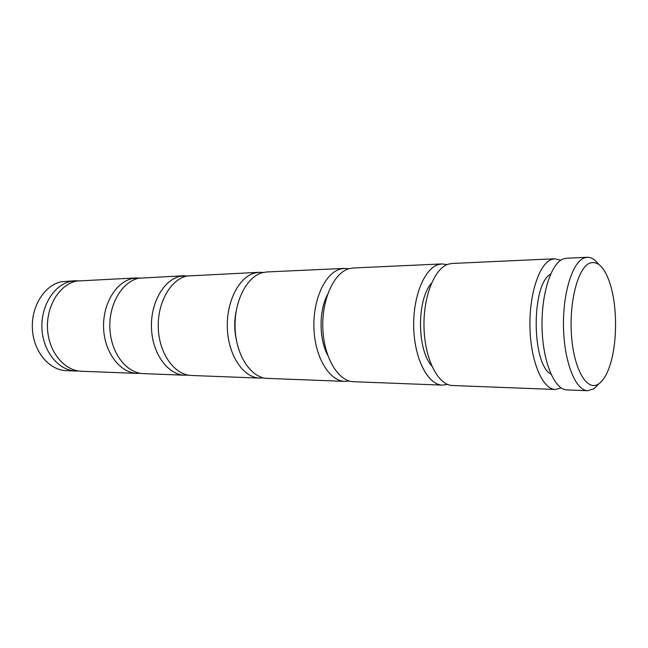 <?xml version="1.0" encoding="UTF-8"?>
<svg xmlns="http://www.w3.org/2000/svg" width="648" height="648" viewBox="0 0 648 648"><rect width="100%" height="100%" fill="white"/><g stroke="black" fill="none" stroke-linecap="round" stroke-linejoin="round"><path stroke-width="0.97" d="M140.389 373.313L137.271 373.386C120.39 372.981 104.822 353.209 103.64 328.957C102.279 304.714 115.7 282.042 132.476 278.494L140.041 277.943M136.922 277.895L76.577 281.038C59.665 284.456 46.17 306.002 47.531 328.998C48.713 352.01 64.363 370.81 81.397 371.239L137.271 373.386M188.163 375.103L184.777 375.216C168.107 374.836 152.677 354.237 151.502 328.917C150.15 303.62 163.45 279.985 180.014 276.34L187.799 275.813M184.777 375.216L143.492 373.629C126.635 373.224 111.083 353.346 109.901 328.949C108.54 304.568 121.954 281.775 138.704 278.219L184.413 275.724M78.295 280.722L71.021 281.289C54.092 284.699 40.597 306.131 41.958 328.998C43.141 351.888 58.798 370.591 75.832 371.021L78.627 370.988M75.508 280.706L61.479 281.726C44.542 285.112 31.039 306.35 32.4 329.006C33.583 351.686 49.24 370.219 66.299 370.656L75.832 371.021M263.606 377.889L259.767 378.1C243.583 377.76 228.517 355.865 227.359 328.86C226.031 301.879 239.015 276.728 255.118 272.93L259.378 272.29L263.679 272.541M259.767 378.1L191.525 375.476C174.895 375.095 159.489 354.383 158.315 328.917C156.97 303.458 170.246 279.693 186.778 276.032L259.378 272.29M349.312 381L344.93 381.372C329.516 381.097 315.082 357.72 313.956 328.795C312.676 299.886 325.102 273.011 340.451 269.05L344.517 268.394L348.899 268.734M344.93 381.372L267.405 378.392C251.286 378.059 236.269 356.027 235.111 328.852C233.79 301.701 246.726 276.396 262.772 272.581L267.017 271.941L344.517 268.394M447.533 384.41L442.479 385.131C428.239 384.936 414.809 359.867 413.748 328.722C412.541 297.594 424.092 268.742 438.283 264.603L442.033 263.922L447.096 264.611M442.479 385.131L353.646 381.713C338.329 381.445 323.968 357.915 322.85 328.787C321.57 299.684 333.931 272.63 349.191 268.653L353.233 267.989L442.033 263.922M561.233 387.941L555.328 389.472C542.846 389.391 530.955 362.37 529.991 328.633C528.898 294.921 539.096 263.768 551.553 259.459L554.85 258.763L560.763 260.253M555.328 389.472L452.515 385.511C438.413 385.333 425.104 360.086 424.051 328.714C422.852 297.359 434.298 268.296 448.351 264.149L452.069 263.469L554.85 258.763M598.979 383.681L594.127 388.646L587.744 390.72C575.837 390.679 564.465 363.091 563.533 328.609C562.48 294.151 572.225 262.335 584.107 257.977L587.258 257.28C591.26 257.175 595.026 259.492 598.541 264.238M587.744 390.72L567.008 389.918C554.729 389.853 543.016 362.629 542.068 328.625C540.991 294.646 551.027 263.25 563.282 258.925L566.53 258.228L587.258 257.28M589.81 263.088C597.675 260.634 604.276 267.049 609.606 282.326C617.406 304.989 617.544 342.784 609.906 365.504C606.949 374.463 603.304 380.53 598.955 383.697C587.631 392.153 574.25 370.883 571.593 336.717C568.766 302.632 577.895 267.502 589.81 263.088M236.123 338.604C234.284 329.727 234.252 320.849 236.026 311.955M327.686 355.185C318.954 339.026 318.856 310.927 327.459 294.702M431.706 365.796C416.907 349.45 416.721 299.789 431.406 283.338M550.962 374.115C531.481 364.103 531.19 284.302 550.598 274.144"/></g></svg>
